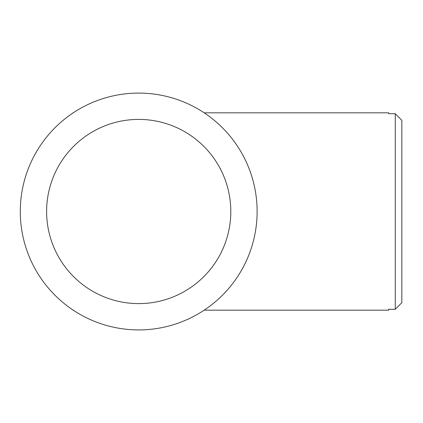 <?xml version="1.0" encoding="UTF-8"?>
<svg xmlns="http://www.w3.org/2000/svg" width="423" height="423" viewBox="0 0 423 423"><rect width="100%" height="100%" fill="white"/><g stroke="black" fill="none" stroke-linecap="round" stroke-linejoin="round"><path stroke-width="0.63" d="M72.248 113.491L72.92 113.041M72.92 309.959L72.248 309.509M204.161 112.819L388.695 112.819L388.695 113.702L395.272 113.702L401.85 120.344L401.85 302.656L395.272 309.298L395.272 113.702M395.272 309.298L388.695 309.298L388.695 310.181L204.161 310.181M73.248 310.181L72.92 310.181M138.707 93.086A118.414 118.414 0 0 0 20.288 211.5A118.414 118.414 0 0 0 138.707 329.914A118.414 118.414 0 0 0 257.121 211.5A118.414 118.414 0 0 0 138.707 93.086M138.707 303.603A92.103 92.103 0 0 0 218.469 165.451A92.103 92.103 0 0 0 58.945 165.451A92.103 92.103 0 0 0 138.707 303.603M72.92 112.819L73.248 112.819"/></g></svg>
